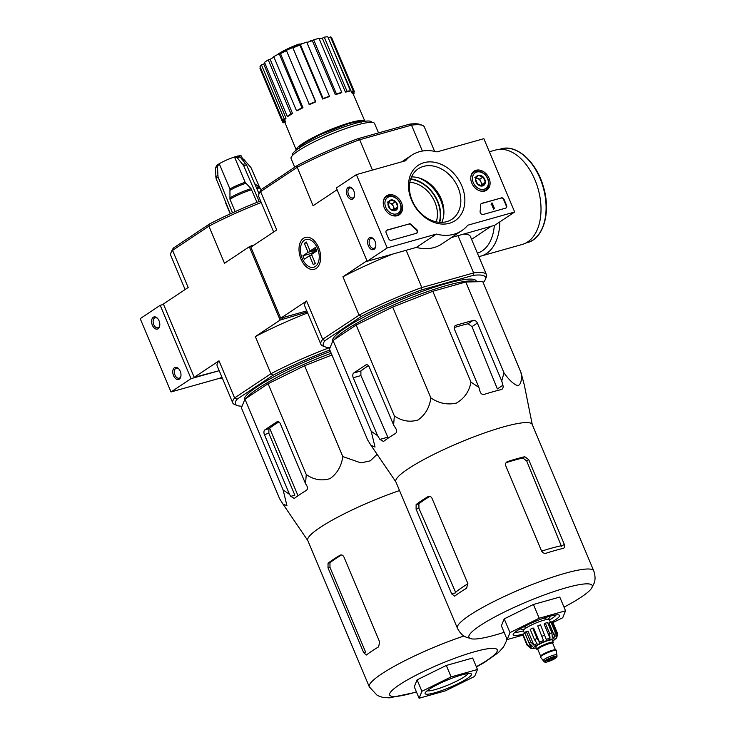 <?xml version="1.0" encoding="UTF-8"?>
<svg xmlns="http://www.w3.org/2000/svg" width="735" height="735" viewBox="0 0 735 735"><rect width="100%" height="100%" fill="white"/><g stroke="black" fill="none" stroke-linecap="round" stroke-linejoin="round"><path stroke-width="1.1" d="M483.85 138.676L514.675 212.002L467.763 225.222A45.285 34.885 -123.7 0 1 461.773 230.671A45.285 34.885 -123.7 0 1 436.388 234.07L387.198 247.934L356.374 174.618L405.564 160.744A45.285 34.885 -123.7 0 1 411.563 155.305A45.285 34.885 -123.7 0 1 436.948 151.897L483.85 138.676M384.276 207.757A11.411 8.792 -123.7 0 1 386.426 195.923A11.411 8.792 -123.7 0 1 400.226 200.444A11.411 8.792 -123.7 0 1 399.077 214.923A11.411 8.792 -123.7 0 1 384.276 207.757M471.796 183.079A11.411 8.792 -123.7 0 1 473.946 171.255A11.411 8.792 -123.7 0 1 487.746 175.775A11.411 8.792 -123.7 0 1 486.598 190.246A11.411 8.792 -123.7 0 1 471.796 183.079M411.517 200.076A33.259 25.624 -123.7 0 1 438.216 163.207A33.259 25.624 -123.7 0 1 460.275 215.677A33.259 25.624 -123.7 0 1 411.517 200.076M501.27 197.834A2.517 1.939 -123.7 0 1 504.137 199.589L506.544 205.322A2.517 1.939 -123.7 0 1 506.038 207.95A2.517 1.939 -123.7 0 1 505.607 208.152L483.189 214.473A2.517 1.939 -123.7 0 1 480.975 213.71A2.517 1.939 -123.7 0 1 480.111 211.285A51.817 39.929 -123.7 0 0 480.589 205.047A2.517 1.939 -123.7 0 1 481.333 203.54A2.517 1.939 -123.7 0 1 481.765 203.338L500.875 198.101A2.517 1.939 -123.7 0 1 503.732 199.856L506.149 205.589A2.517 1.939 -123.7 0 1 505.827 208.069M409.119 223.817A2.517 1.939 -123.7 0 1 411.324 224.57A51.569 39.736 -123.7 0 0 416.414 229.237A2.517 1.939 -123.7 0 1 416.818 233.105A2.517 1.939 -123.7 0 1 416.387 233.298L391.452 240.327A2.517 1.939 -123.7 0 1 388.585 238.572L386.178 232.848A2.517 1.939 -123.7 0 1 386.683 230.22A2.517 1.939 -123.7 0 1 387.115 230.018L408.724 224.083A2.517 1.939 -123.7 0 1 410.92 224.837L411.324 224.57M451.529 237.497L494.655 225.333L514.675 212.002M461.773 230.671L441.753 244.002A45.285 34.885 -123.7 0 1 416.368 247.401L436.388 234.07M416.368 247.401L367.178 261.274L387.198 247.934M375.043 241.365A6.293 3.886 -105.7 0 0 373.6 239.031A6.293 3.886 -105.7 0 0 367.913 239.858A6.293 3.886 -105.7 0 0 370.422 248.761A6.293 3.886 -105.7 0 0 375.704 246.491A6.293 3.886 -105.7 0 0 375.043 241.365M353.857 190.962A6.293 3.886 -105.7 0 0 352.414 188.619A6.293 3.886 -105.7 0 0 346.727 189.446A6.293 3.886 -105.7 0 0 349.235 198.349A6.293 3.886 -105.7 0 0 354.518 196.089A6.293 3.886 -105.7 0 0 353.857 190.962M367.178 261.274L336.364 187.949L356.374 174.618M412.17 200.49A30.337 23.373 -123.7 0 1 418.298 168.774A30.337 23.373 -123.7 0 1 454.57 181.058A30.337 23.373 -123.7 0 1 451.933 219.26A30.337 23.373 -123.7 0 1 412.17 200.49M411.508 176.924A30.337 23.373 -123.7 0 1 437.656 192.331A30.337 23.373 -123.7 0 1 441.808 222.383M352.671 188.923A5.2 3.216 -105.7 0 0 349.933 187.949A5.2 3.216 -105.7 0 0 348.243 193.82A5.2 3.216 -105.7 0 0 352.754 197.954A5.2 3.216 -105.7 0 0 354.573 195.694M373.858 239.334A5.2 3.216 -105.7 0 0 371.12 238.351A5.2 3.216 -105.7 0 0 369.439 244.231A5.2 3.216 -105.7 0 0 373.94 248.366A5.2 3.216 -105.7 0 0 375.769 246.106M481.14 203.687A2.517 1.939 -123.7 0 1 481.361 203.604L500.875 198.101M491.577 203.136L492.147 202.97L494.563 208.703L493.984 208.859L492.055 204.256L491.495 204.44L491.577 203.136L491.403 204.082M491.917 204.312L491.09 204.707L491.347 204.091M494.563 208.703L493.589 209.126L491.651 204.523M416.607 233.215A2.517 1.939 -123.7 0 0 416.01 229.504A51.569 39.736 -123.7 0 1 410.92 224.837M386.491 230.367A2.517 1.939 -123.7 0 1 386.72 230.285L408.724 224.083M475.508 179.074L478.2 175.353L483.115 176.933L485.339 182.225L482.647 185.937L477.732 184.366L475.508 179.074A5.806 4.474 -123.7 0 1 478.2 175.353A5.806 4.474 -123.7 0 1 483.115 176.933A5.806 4.474 -123.7 0 1 485.339 182.225A5.806 4.474 -123.7 0 1 482.647 185.937A5.806 4.474 -123.7 0 1 477.732 184.366A5.806 4.474 -123.7 0 1 475.508 179.074M484.034 189.244A9.436 7.267 -123.7 0 1 472.44 178.09A9.436 7.267 -123.7 0 1 484.797 174.608A9.436 7.267 -123.7 0 1 484.034 189.244M470.767 177.539A10.694 8.241 -123.7 0 1 473.827 172.192A10.694 8.241 -123.7 0 1 486.616 176.529A10.694 8.241 -123.7 0 1 485.688 189.988A10.694 8.241 -123.7 0 1 483.85 190.834A10.694 8.241 -123.7 0 1 479.578 190.76M475.986 178.164A5.035 3.877 -123.7 0 1 477.327 178.366A5.035 3.877 -123.7 0 1 480.892 181.802L479.78 179.156L476.105 177.98M481.067 185.744L482.004 184.448L480.892 181.802A5.035 3.877 -123.7 0 1 480.993 185.725M482.004 184.448L485.339 182.225M479.78 179.156L483.115 176.933M474.865 177.576L478.2 175.353M387.988 203.751L390.68 200.03L395.605 201.601L397.828 206.893L395.136 210.614L390.212 209.043L387.988 203.751A5.806 4.474 -123.7 0 1 390.68 200.03A5.806 4.474 -123.7 0 1 395.605 201.601A5.806 4.474 -123.7 0 1 397.828 206.893A5.806 4.474 -123.7 0 1 395.136 210.614A5.806 4.474 -123.7 0 1 390.212 209.043A5.806 4.474 -123.7 0 1 387.988 203.751M396.523 213.913A9.436 7.267 -123.7 0 1 384.919 202.768A9.436 7.267 -123.7 0 1 397.277 199.286A9.436 7.267 -123.7 0 1 396.523 213.913M383.247 202.217A10.694 8.241 -123.7 0 1 386.316 196.87A10.694 8.241 -123.7 0 1 399.096 201.197A10.694 8.241 -123.7 0 1 398.168 214.666A10.694 8.241 -123.7 0 1 396.33 215.502A10.694 8.241 -123.7 0 1 392.058 215.438M388.466 202.842A5.035 3.877 -123.7 0 1 389.807 203.035A5.035 3.877 -123.7 0 1 393.372 206.471L392.26 203.825L388.585 202.649M393.547 210.412L394.493 209.117L393.372 206.471A5.035 3.877 -123.7 0 1 393.473 210.403M394.493 209.117L397.828 206.893M392.26 203.825L395.605 201.601M387.345 202.254L390.68 200.03M163.528 304.382L160.212 305.31L140.201 318.65L171.016 391.966L220.206 378.102A45.285 34.885 56.3 0 0 222.567 378.663M152.356 325.219A6.293 3.886 -105.7 0 0 156.481 329.124A6.293 3.886 -105.7 0 0 159.688 325.899A6.293 3.886 -105.7 0 0 157.584 318.43A6.293 3.886 -105.7 0 0 152.577 317.933A6.293 3.886 -105.7 0 0 152.356 325.219M173.543 375.622A6.293 3.886 -105.7 0 0 177.677 379.536A6.293 3.886 -105.7 0 0 180.883 376.302A6.293 3.886 -105.7 0 0 178.77 368.841A6.293 3.886 -105.7 0 0 173.763 368.345A6.293 3.886 -105.7 0 0 173.543 375.622M160.212 305.31L191.036 378.635L171.016 391.966M221.869 377L220.206 378.102M191.036 378.635L219.214 370.688L194.196 377.331L218.993 360.812L234.594 397.929L270.939 373.711L255.339 336.593L280.136 320.074L307.285 312.007M179.028 369.145A5.2 3.216 -105.7 0 0 176.29 368.161A5.2 3.216 -105.7 0 0 174.948 375.006A5.2 3.216 -105.7 0 0 179.11 378.176A5.2 3.216 -105.7 0 0 180.939 375.916M157.841 318.733A5.2 3.216 -105.7 0 0 155.103 317.759A5.2 3.216 -105.7 0 0 153.753 324.594A5.2 3.216 -105.7 0 0 157.924 327.764A5.2 3.216 -105.7 0 0 159.752 325.504M333.019 340.461L329.473 349.153L367.656 439.989L371.019 445.373L375.034 447.064L371.203 431.289L333.019 340.461L356.153 325.045L392.674 307.046L432.805 291.29L465.797 281.992L482.794 281.643L520.977 372.48L524.349 385.158L532.269 424.61M289.893 48.786A22.638 3.491 157.2 0 1 299.852 44.725L299.568 44.036A22.638 3.491 157.2 0 0 276.783 55.006A22.638 3.491 157.2 0 0 276.59 55.134M286.374 50.439A22.638 3.491 157.2 0 0 280.32 53.646M276.783 55.006A88.044 88.044 0 0 1 278.997 53.508A20.626 3.179 157.2 0 1 298.86 44.109A88.044 29.4 70.4 0 1 299.568 44.036M311.934 40.866L311.815 40.581A88.044 73.573 -99.1 0 0 310.115 40.93L310.308 41.38M312.733 40.48A22.638 3.491 157.2 0 0 311.815 40.581M296.986 167.47L260.53 191.66A89.808 13.846 157.2 0 0 258.94 194.15L259.951 191.752A87.924 13.561 157.2 0 1 261.43 189.4L297.703 165.237A87.924 13.561 157.2 0 1 357.945 138.713L359.378 139.843A89.808 13.846 157.2 0 0 297.197 167.222L313.073 205.736L337.108 189.722M434.587 151.346L424.343 126.962A89.808 13.846 157.2 0 0 422.487 125.4L420.062 124.445A87.924 13.561 157.2 0 0 409.652 124.132L357.945 138.713M473.221 275.359L421.513 289.93A87.924 13.561 157.2 0 0 361.271 316.463L359.323 315.012A89.808 13.846 -22.8 0 1 421.504 287.633L473.79 272.887A89.808 13.846 -22.8 0 1 486.469 274.752A89.808 13.846 -22.8 0 1 486.285 277.178L485.275 279.576A87.924 13.561 157.2 0 0 473.221 275.359L473.79 272.887M324.999 340.627A87.924 13.561 157.2 0 0 325.164 346.883L322.738 345.928A89.808 13.846 -22.8 0 1 320.883 344.357A89.808 13.846 -22.8 0 1 322.647 339.441L324.999 340.627L361.271 316.463M325.164 346.883A87.924 13.561 157.2 0 0 330.125 347.563M483.106 282.387L483.795 281.918A87.924 13.561 157.2 0 0 485.275 279.576M476.592 281.771L476.289 281.055A77.983 12.026 157.2 0 0 423.856 290.794A77.983 12.026 157.2 0 0 345.422 327.902A77.983 12.026 157.2 0 0 332.505 341.499L332.551 341.6M421.504 287.633L421.513 289.93M422.487 125.4A89.808 13.846 157.2 0 0 411.664 125.106L359.378 139.843M411.664 125.106L409.652 124.132M406.152 250.286L421.752 287.403M457.969 235.678L473.579 272.795M411.545 125.235L422.404 151.052M359.727 139.843L372.434 170.088M306.807 310.868L280.724 318.218L250.865 247.19L276.727 229.954L260.64 191.688M471.576 239.325L491.035 226.362M318.604 247.511A16.547 10.235 -105.7 0 0 314.81 241.346A16.547 10.235 -105.7 0 0 299.843 243.542A16.547 10.235 -105.7 0 0 306.449 266.952A16.547 10.235 -105.7 0 0 320.35 260.998A16.547 10.235 -105.7 0 0 318.604 247.511M280.724 318.218L306.587 300.983L322.665 339.248L359.323 315.012M366.967 260.75L342.933 276.764L359.02 315.03M258.94 194.15A89.808 13.846 157.2 0 0 258.757 196.567L273.659 232.003M342.933 276.764A89.808 13.846 -22.8 0 1 392.949 254.007M320.883 344.357L304.749 305.981A89.808 13.846 -22.8 0 1 306.587 300.983M463.537 234.107A89.808 13.846 -22.8 0 1 470.336 236.376L486.469 274.752M261.43 189.4L260.53 191.66M297.197 167.222L297.703 165.237M409.854 182.262A27.673 21.324 -123.7 0 1 436.232 221.86M371.588 122.35L371.478 122.093A42.97 6.624 157.2 0 0 342.593 127.449A42.97 6.624 157.2 0 0 299.375 147.9A42.97 6.624 157.2 0 0 292.264 155.388L292.374 155.645M378.534 132.906L374.574 123.48A45.285 6.982 157.2 0 0 344.127 129.139A45.285 6.982 157.2 0 0 298.585 150.684A45.285 6.982 157.2 0 0 291.088 158.576L294.726 167.222M345.422 92.086L347.012 91.259A38.992 6.009 -22.8 0 1 350.503 90.828L348.914 91.654A36.971 5.696 -22.8 0 0 345.422 92.086L322.307 38.22A36.474 5.623 157.2 0 0 319.229 38.854M322.307 38.22L324.273 37.182A38.992 6.009 -22.8 0 1 327.764 36.75L350.503 90.828M328.251 37.908L330.52 36.906A38.992 6.009 -22.8 0 1 331.65 37.604L354.38 91.682L352.534 92.491L364.909 121.266A37.228 5.742 157.2 0 0 339.689 126.062A37.228 5.742 157.2 0 0 302.462 143.702A37.228 5.742 157.2 0 0 296.269 150.115L283.986 120.2M284.849 122.295L283.71 122.8A38.992 6.009 -22.8 0 1 282.589 122.102L259.859 68.024L260.512 67.739M260.025 66.582A38.992 6.009 -22.8 0 1 261.44 64.855L263.718 64.019L286.007 118.252A36.971 5.696 -22.8 0 0 284.592 119.98L282.764 120.659L260.025 66.582M264.811 63.045A36.474 5.623 157.2 0 0 263.718 64.019M264.517 62.337A38.992 6.009 -22.8 0 1 268.247 59.847L270.158 59.315L292.521 113.493A36.971 5.696 -22.8 0 0 290.527 114.77A36.971 5.696 -22.8 0 0 288.781 115.983L287.247 116.415L264.517 62.337M273.944 57.091A36.474 5.623 157.2 0 0 270.158 59.315M273.76 56.65A38.992 6.009 -22.8 0 1 279.245 53.774L280.504 53.618L302.985 107.723A36.971 5.696 -22.8 0 0 297.491 110.599L296.49 110.728L273.76 56.65M286.503 50.743A36.474 5.623 157.2 0 0 280.504 53.618M286.347 50.375A38.992 6.009 -22.8 0 1 292.76 47.554L315.811 101.834A36.971 5.696 -22.8 0 0 309.398 104.655L286.347 50.375M322.693 99.05L323.097 98.545A38.992 6.009 -22.8 0 1 329.455 96.212L329.041 96.708A36.971 5.696 -22.8 0 0 322.693 99.05L299.862 45.092A36.474 5.623 157.2 0 0 293.155 47.803M299.862 45.092L300.367 44.477A38.992 6.009 -22.8 0 1 306.715 42.134L329.455 96.212M335.344 94.631L336.419 93.915A38.992 6.009 -22.8 0 1 341.747 92.417L340.663 93.134A36.971 5.696 -22.8 0 0 335.344 94.631L312.347 40.737A36.474 5.623 157.2 0 0 306.881 42.52M312.347 40.737L313.689 39.846A38.992 6.009 -22.8 0 1 319.018 38.339L341.747 92.417M285.566 121.982L284.289 118.886M352.377 93.804L351.495 91.756M329.794 41.583L351.404 91.792A36.971 5.696 -22.8 0 1 352.534 92.491M352.993 93.575L354.206 93.124L353.719 91.967M354.206 93.124A38.992 6.009 -22.8 0 1 353.315 94.319M351.404 91.792L353.25 90.984L330.52 36.906M353.25 90.984A38.992 6.009 -22.8 0 1 354.38 91.682M347.012 91.259L324.273 37.182M336.419 93.915L313.689 39.846M323.097 98.545L300.367 44.477M309.077 104.453A38.992 6.009 -22.8 0 1 315.49 101.632L292.76 47.554M296.49 110.728A38.992 6.009 -22.8 0 1 301.975 107.852L279.245 53.774M301.975 107.852L302.985 107.723M287.247 116.415A38.992 6.009 -22.8 0 1 290.977 113.925L268.247 59.847M290.977 113.925L292.521 113.493M282.764 120.659A38.992 6.009 -22.8 0 1 284.169 118.932L261.44 64.855M284.169 118.932L286.007 118.252M282.589 122.102L284.436 121.284M475.986 281.781A77.983 12.026 157.2 0 0 420.438 294.147A77.983 12.026 157.2 0 0 346.185 329.739A77.983 12.026 157.2 0 0 334.48 339.478M371.203 431.289L377.597 435.671L379.903 439.401L383.468 441.478A81.153 12.513 -22.8 0 1 395.476 433.475C396.836 432.382 396.983 430.811 395.917 428.735L393.611 425.005L394.337 415.881C401.852 421.081 409.762 422.45 418.068 419.97C425.28 414.834 429.552 407.475 430.857 397.883C438.813 403.359 447.321 405.095 456.389 403.083C464.373 398.425 469.242 391.443 470.988 382.117L432.805 291.29M430.857 397.883L392.674 307.046M394.337 415.881L356.153 325.045M393.611 425.005L369.255 367.059A3.776 2.334 -105.7 0 0 366.223 364.753A3.776 2.334 -105.7 0 0 365.81 364.955L353.792 372.957A3.776 2.334 -105.7 0 0 353.241 377.726L377.597 435.671M470.988 382.117L478.908 387.446L480.093 391.672C480.911 393.841 482.325 394.741 484.31 394.355A81.153 12.513 -22.8 0 1 501.435 389.522C502.915 388.934 503.411 387.501 502.924 385.232L501.739 381.006L503.98 372.82C509.134 380.16 513.793 384.46 517.954 385.719C521.023 384.341 522.025 379.931 520.977 372.48M503.98 372.82L465.797 281.992M501.739 381.006L477.382 323.06A3.776 2.903 56.3 0 0 473.083 320.423L455.957 325.256A3.776 2.903 56.3 0 0 455.314 325.55A3.776 2.903 56.3 0 0 454.552 329.491L478.908 387.446M506.075 462.701A70.34 10.85 157.2 0 1 522.796 458.006L526.673 460.918L528.676 459.586L524.735 456.711A73.959 11.402 157.2 0 0 507.619 461.534C505.772 462.352 505.175 463.849 505.845 466.018L541.484 550.8C542.577 552.821 544.13 553.62 546.142 553.189A73.959 11.402 -22.8 0 1 563.267 548.365C564.7 547.823 565.05 546.491 564.315 544.359L561.421 546.289L561.218 545.765A68.658 10.584 157.2 0 0 541.64 551.14M526.673 460.918L561.218 545.765M467.919 583.783A68.658 10.584 157.2 0 0 455.608 592.272L455.838 592.787L451.722 593.944L454.653 596.195A73.959 11.402 -22.8 0 1 460 592.373A73.959 11.402 -22.8 0 1 466.661 588.193L467.736 583.278L432.097 498.495C431.041 496.492 429.718 495.84 428.137 496.538A73.959 11.402 157.2 0 0 421.467 500.728A73.959 11.402 157.2 0 0 416.129 504.541L416.083 509.162L451.722 593.944M429.92 496.345A70.34 10.85 157.2 0 0 418.895 503.76L416.129 504.541M455.608 592.272L418.941 508.363L418.895 503.76M504.118 632.33A66.857 10.308 -22.8 0 1 471.714 638.871A66.857 10.308 -22.8 0 1 480.01 625.687A66.857 10.308 -22.8 0 1 554.328 591.427A66.857 10.308 -22.8 0 1 591.363 588.57A66.857 10.308 -22.8 0 1 581.137 597.178A66.857 10.308 -22.8 0 1 564.011 607.156M506.296 462.416L506.893 461.892M563.267 548.365L563.837 548.117M528.676 459.586L564.315 544.359M428.643 496.318L429.185 496.244M457.39 628.177A73.959 11.402 157.2 0 1 469.628 615.287A73.959 11.402 157.2 0 1 544.019 580.09A73.959 11.402 157.2 0 1 593.742 570.865L532.195 424.444A73.959 11.402 157.2 0 0 482.472 433.678A73.959 11.402 157.2 0 0 408.081 468.875A73.959 11.402 157.2 0 0 395.834 481.765L457.39 628.177C461.111 635.527 465.668 636.878 465.926 637.089L471.714 638.871M368.428 365.699A72.894 11.236 157.2 0 0 360.885 370.954L353.792 372.957M379.903 439.401L387.823 437.169L360.903 375.567L360.885 370.954M501.435 389.522L502.023 389.265M454.221 327.553A72.894 11.236 157.2 0 1 468.112 323.74L472.008 326.643L497.365 388.934L502.924 385.232M539.187 618.227L565.546 610.794L559.767 597.05L533.408 604.482L539.187 618.227L509.989 632.614L504.21 618.87L533.408 604.482M522.833 635.15L507.159 639.569L509.989 632.614M507.159 639.569L501.38 625.825L504.21 618.87M565.546 610.794L562.716 617.749L552.959 622.563M515.162 632.118A22.638 3.491 157.2 0 0 523.467 630.869M549.44 619.954A22.638 3.491 157.2 0 0 556.138 614.892M550.846 621.911L555.182 632.229L554.888 636.988L548.944 622.848L550.846 621.911A16.354 2.517 -22.8 0 1 552.022 621.893A25.155 3.877 157.2 0 0 559.023 614.993A25.155 3.877 157.2 0 0 540.859 619.219A25.155 3.877 157.2 0 0 517.33 630.547A25.155 3.877 157.2 0 0 513.214 634.259A25.155 3.877 157.2 0 0 523.972 633.8M489.363 151.787L495.62 150.013A49.052 30.337 74.3 0 1 538.139 188.996A49.052 30.337 74.3 0 1 522.245 244.443L481.058 256.056A49.052 30.337 74.3 0 0 499.828 221.887M316.059 249.294L310.106 250.975L306.348 242.045L304.345 243.377L306.642 242.725M316.509 250.369L310.896 253.529L302.903 255.78L304.345 259.216L309.545 255.743L313.303 264.683L315.306 263.35L311.548 254.411L316.757 250.947L315.315 247.511L310.106 250.975M302.903 255.78L308.103 252.307L304.345 243.377M315.343 266.474A14.397 8.903 74.3 0 1 305.494 263.81A14.397 8.903 74.3 0 1 300.67 246.721A14.397 8.903 74.3 0 1 315.076 244.038A14.397 8.903 74.3 0 1 315.343 266.474M316.353 249.983L308.103 252.307M311.842 255.1L309.545 255.743M537.827 649.474A8.93 1.378 -22.8 0 1 536.789 649.262L535.824 646.975A8.93 1.378 -22.8 0 1 543.523 642.243A8.93 1.378 -22.8 0 1 552.288 640.056L553.253 642.344A8.93 1.378 -22.8 0 1 552.674 643.235M547.952 660.361A3.776 0.579 157.2 0 0 547.327 661.013A3.776 0.579 157.2 0 0 551.029 660.085A3.776 0.579 157.2 0 0 554.282 658.091A3.776 0.579 157.2 0 0 551.746 658.56A3.776 0.579 157.2 0 0 547.952 660.361M543.523 660.379A7.047 1.084 -22.8 0 1 543.487 660.333A7.047 1.084 -22.8 0 1 549.559 656.603A7.047 1.084 -22.8 0 1 556.478 654.876A7.047 1.084 -22.8 0 1 556.487 654.931M544.065 661.711L540.547 657.2A8.554 1.323 -22.8 0 1 540.51 657.136A8.554 1.323 -22.8 0 1 547.878 652.606A8.554 1.323 -22.8 0 1 556.276 650.512A8.554 1.323 -22.8 0 1 556.294 650.585L557.057 656.254A7.047 1.084 -22.8 0 0 550.138 657.981A7.047 1.084 -22.8 0 0 544.065 661.711L545.122 662.253C546.528 662.428 550.074 661.05 555.761 658.137L557.057 656.254M540.51 657.136L540.317 656.686A8.554 1.323 -22.8 0 1 547.685 652.147A8.554 1.323 -22.8 0 1 556.083 650.052L556.276 650.512M536.789 649.262A8.93 1.378 -22.8 0 1 544.488 644.54A8.93 1.378 -22.8 0 1 553.253 642.344M552.343 622.655L552.904 622.435L557.24 632.743L557.608 634.47L556.753 637.392A14.084 2.168 -22.8 0 0 556.726 637.3L556.349 636.391M552.022 621.893L556.358 632.201L556.064 636.969A14.084 2.168 -22.8 0 1 556.726 637.3M545.296 623.188L549.624 633.496L550.028 638.127L544.084 623.997L545.296 623.188A16.354 2.517 -22.8 0 1 547.575 622.545L551.912 632.853L552.316 637.484A14.084 2.168 -22.8 0 1 554.888 636.988M537.735 625.917L543.487 640.507L537.735 625.917A16.354 2.517 -22.8 0 1 540.51 624.823L546.27 639.422A14.084 2.168 -22.8 0 1 550.028 638.127M537.055 638.439A16.354 2.517 157.2 0 0 534.52 639.68L530.192 629.371A16.354 2.517 -22.8 0 1 532.719 628.131L537.055 638.439L539.545 642.243A14.084 2.168 -22.8 0 1 543.487 640.507M534.52 639.68L537.019 643.492A14.084 2.168 -22.8 0 0 533.95 645.211L530.615 641.866A16.354 2.517 157.2 0 0 529.77 642.418A16.354 2.517 157.2 0 0 529.016 642.932L532.351 646.276A14.084 2.168 -22.8 0 0 530.973 647.517L527.271 644.512A16.354 2.517 157.2 0 0 527.032 645.119L530.734 648.123A14.084 2.168 -22.8 0 0 530.753 648.215L530.716 648.114M531.423 648.555A14.084 2.168 -22.8 0 1 531.322 648.536A14.084 2.168 -22.8 0 1 530.753 648.215M529.016 642.932L524.68 632.624A16.354 2.517 -22.8 0 1 526.288 631.558L530.615 641.866M527.032 645.119L522.695 634.801A16.354 2.517 -22.8 0 1 522.934 634.204L527.271 644.512M527.197 625.062A11.319 1.746 157.2 0 0 526.83 625.31A11.319 1.746 157.2 0 0 524.955 627.277L525.415 628.379M546.289 619.605L545.829 618.503A11.319 1.746 157.2 0 0 542.669 618.558M524.588 633.552L523.366 630.639A14.084 2.168 -22.8 0 1 535.512 623.179A14.084 2.168 -22.8 0 1 549.339 619.724L550.359 622.15M539.545 642.243L533.601 628.113L532.719 628.131M533.95 645.211L528.006 631.071L526.288 631.558M530.973 647.517L529.274 643.465M522.934 634.204L525.001 633.395M520.977 628.315A15.848 2.444 157.2 0 0 520.784 629.031A15.848 2.444 157.2 0 0 524.413 629.132M547.529 619.412A15.848 2.444 157.2 0 0 550 616.748A15.848 2.444 157.2 0 0 549.348 616.389M399.537 490.557A73.959 11.402 157.2 0 0 320.01 527.555A73.959 11.402 157.2 0 0 307.763 540.446L369.31 686.867L377.367 695.521L382.742 697.386L389.458 697.864L416.515 692.131M377.11 454.322L370.275 460.845L360.958 462.903L342.786 456.564C341.481 466.119 337.227 473.469 330.043 478.623C321.728 481.14 313.799 479.79 306.265 474.562L305.539 483.685L306.771 485.67C307.827 487.737 307.68 489.317 306.32 490.41A81.557 12.578 -22.8 0 0 302.691 492.652L297.013 496.428L302.691 492.652M293.963 498.587L294.312 498.413A81.557 12.578 -22.8 0 1 297.013 496.428M294.312 498.413L290.757 496.336L289.526 494.352L283.131 489.969L286.962 505.735L282.947 504.054L279.585 498.67L241.402 407.842L244.948 399.142L268.082 383.725L304.602 365.727L331.926 354.996M305.539 483.685L280.412 423.902A3.776 2.334 -105.7 0 0 277.38 421.605A3.776 2.334 -105.7 0 0 276.966 421.798L264.949 429.8A3.776 2.334 -105.7 0 0 264.398 434.569L289.526 494.352M278.887 421.918A76.982 11.87 157.2 0 0 274.284 424.867A76.982 11.87 157.2 0 0 268.918 428.689L268.854 433.319L294.864 495.179L290.757 496.336M232.517 212.81L218.029 176.951L217.45 166.45L219.223 163.73L229.945 189.005L229.963 199.249L235.163 211.616M237.91 155.949L234.52 157.005A13.836 2.131 157.2 0 0 219.315 163.703M243.45 160.882L241.429 156.086A13.836 2.131 157.2 0 0 238.553 155.949M216.457 165.439L219.223 163.73M217.22 165.063L215.456 167.782L216.026 178.283L230.377 213.793M259.648 187.416L251.012 167.653L243.57 159.082M234.584 156.968L237.24 157.731L243.662 165.66L259.189 201.491M234.52 157.005L245.159 182.308L251.03 188.656A18.531 2.857 157.2 0 0 229.743 198.027M257.02 202.355L251.03 188.656M259.078 193.829L246.51 164.861L240.097 156.932L237.433 156.16M261.247 202.483A89.808 13.846 157.2 0 0 208.915 226.15L172.569 250.369L188.169 287.495L163.372 304.014L194.196 377.331M173.533 247.971A87.796 13.542 157.2 0 0 171.99 250.387L170.915 252.941A89.808 13.846 157.2 0 1 172.569 250.369L173.533 247.971L209.457 224.037L208.915 226.15L224.515 263.277L249.312 246.749L251.903 245.609L252.197 246.298M249.312 246.749L280.136 320.074M282.24 317.786L282.727 318.935M260.594 200.94A87.796 13.542 157.2 0 0 209.457 224.037M251.903 245.609L254.2 244.966M242.072 406.198A87.796 13.542 -22.8 0 1 237.203 405.509A87.796 13.542 -22.8 0 1 237.102 399.197L273.025 375.263A87.796 13.542 -22.8 0 1 329.822 349.989M244.479 400.281L244.433 400.18A77.983 12.026 -22.8 0 1 257.342 386.582A77.983 12.026 -22.8 0 1 330.428 351.431M273.025 375.263L270.939 373.711A89.808 13.846 -22.8 0 1 329.721 347.563M255.339 336.593A89.808 13.846 -22.8 0 1 307.671 312.926M237.203 405.509L234.621 404.489A89.808 13.846 -22.8 0 1 232.765 402.927A89.808 13.846 -22.8 0 1 234.594 397.929L237.102 399.197M232.765 402.927L217.165 365.81A89.808 13.846 -22.8 0 1 218.993 360.812M170.915 252.941A89.808 13.846 157.2 0 0 170.74 255.367L185.101 289.535M331.2 353.259A77.983 12.026 157.2 0 0 258.114 388.42A77.983 12.026 157.2 0 0 246.409 398.159M298.024 495.757L269.607 428.156M446.292 665.451L472.66 658.027L477.474 669.484L451.115 676.907L446.292 665.451L417.103 679.838L414.274 686.793L419.088 698.25L445.447 690.817L474.645 676.43L477.474 669.484M366.581 654.876A73.959 11.402 -22.8 0 1 371.928 651.054A73.959 11.402 -22.8 0 1 378.589 646.874L379.664 641.958L344.026 557.176C342.969 555.173 341.646 554.521 340.066 555.219A73.959 11.402 157.2 0 0 333.396 559.409A73.959 11.402 157.2 0 0 328.049 563.221L328.012 567.843L363.65 652.625L366.25 655.041M341.527 554.953A71.442 11.016 157.2 0 0 335.298 558.866A71.442 11.016 157.2 0 0 329.978 562.679L329.96 567.301L365.598 652.074L363.65 652.625M341.113 554.925L340.571 554.999M283.131 489.969L244.948 399.142M306.265 474.562L268.082 383.725M342.786 456.564L304.602 365.727M451.115 676.907L421.918 691.295L417.103 679.838M421.918 691.295L419.088 698.25M427.09 690.799A22.638 3.491 157.2 0 0 448.672 684.79A22.638 3.491 157.2 0 0 468.066 673.582M429.258 689.228A25.155 3.877 157.2 0 0 425.142 692.94A25.155 3.877 157.2 0 0 449.783 687.436A25.155 3.877 157.2 0 0 470.951 673.673A25.155 3.877 157.2 0 0 452.788 677.9A25.155 3.877 157.2 0 0 429.258 689.228M436.066 190.117A36.897 28.426 -123.7 0 1 439.08 194.646M431.583 185.238A36.539 28.15 -123.7 0 1 441.864 200.664M425.51 180.755A34.315 26.442 -123.7 0 1 443.655 207.996M418.739 177.861A33.608 25.89 -123.7 0 1 443.719 215.355M410.736 178.881A31.384 24.181 -123.7 0 1 439.705 222.347M410.617 179.248A31.026 23.906 -123.7 0 1 439.31 222.319M361.546 121.854A34.334 5.292 157.2 0 0 336.731 127.642A34.334 5.292 157.2 0 0 304.648 143.086A34.334 5.292 157.2 0 0 299.035 148.13M522.796 458.006L524.735 456.711M418.941 508.363L416.083 509.162M468.112 323.74L473.083 320.423M454.79 326.037L455.957 325.256M472.008 326.643L477.382 323.06M360.903 375.567L353.241 377.726M366.691 364.707L365.81 364.955M501.049 148.883A48.675 30.107 74.3 0 1 543.238 187.563A48.675 30.107 74.3 0 1 527.473 242.578C543.735 238.618 551.112 211.753 543.422 186.8C536.614 162.095 516.696 143.885 501.049 148.883L499.341 149.361M494.333 225.424A45.285 28.003 74.3 0 1 477.392 253.171M310.896 253.529L311.585 255.174M313.477 252.381L313.726 252.969M552.711 641.039A11.319 1.746 157.2 0 0 550 639.533A11.319 1.746 157.2 0 0 535.493 645.927A11.319 1.746 157.2 0 0 536.238 647.967M555.651 658.183A6.413 0.992 -22.8 0 1 545.425 662.198A6.413 0.992 -22.8 0 1 551.323 658.275A6.413 0.992 -22.8 0 1 555.651 658.183M540.758 655.923A8.048 1.24 -22.8 0 1 547.621 651.991A8.048 1.24 -22.8 0 1 555.237 649.841M540.611 656.079L537.845 649.501A8.048 1.24 -22.8 0 1 544.782 645.238A8.048 1.24 -22.8 0 1 552.683 643.263L555.449 649.832M537.827 649.382A8.682 1.341 -22.8 0 1 544.442 644.595A8.682 1.341 -22.8 0 1 552.656 643.134M556.358 632.201A16.354 2.517 157.2 0 0 555.182 632.229M551.912 632.853A16.354 2.517 157.2 0 0 549.624 633.496M544.846 635.141A16.354 2.517 157.2 0 0 542.062 636.225M268.854 433.319L264.398 434.569M268.918 428.689L264.949 429.8M277.848 421.55L276.966 421.798M245.159 182.308A13.836 2.131 157.2 0 0 229.945 189.005M245.821 183.327A14.176 2.187 157.2 0 0 230.174 190.218M254.687 183.704L259.593 187.379A18.531 2.857 157.2 0 0 256.258 187.333M251.692 189.685A18.871 2.912 157.2 0 0 229.963 199.249M259.593 187.379L260.558 188.601A18.871 2.912 157.2 0 0 256.717 188.399M225.856 202.612A18.871 2.912 157.2 0 0 225.774 203.227L230.239 213.848M246.51 164.861A21.894 3.372 157.2 0 0 243.662 165.66M245.738 163.593A21.535 3.317 157.2 0 0 242.89 164.392M240.097 156.932A17.364 2.683 157.2 0 0 237.24 157.731M217.45 166.45A17.364 2.683 157.2 0 0 215.456 167.782M217.707 175.481A21.535 3.317 157.2 0 0 215.704 176.813M218.029 176.951A21.894 3.372 157.2 0 0 216.026 178.283M476.308 666.709A58.359 9.004 157.2 0 0 480.754 650.135A58.359 9.004 157.2 0 0 399.325 684.855A58.359 9.004 157.2 0 0 416.414 691.892M463.987 635.995A73.959 11.402 157.2 0 0 381.557 673.967A73.959 11.402 157.2 0 0 369.31 686.867M329.96 567.301L328.012 567.843M329.978 562.679L328.049 563.221M401.788 161.81L411.563 155.305M473.827 172.192L471.934 173.46M485.688 189.988L483.795 191.256M386.316 196.87L384.414 198.128M398.168 214.666L396.275 215.925M300.918 145.925L301.24 146.697M358.662 121.652L358.983 122.423M308.544 41.95A88.044 88.044 0 0 0 306.807 42.354M304.363 42.979A88.044 88.044 0 0 0 299.705 44.376M299.237 148.415C297.85 148.92 299.678 147.138 304.731 143.04L320.157 134.634L347.251 124.096C358.156 121.018 360.031 121.652 360.251 121.67L361.62 122.194M593.742 570.865C596.388 578.665 594.165 582.864 594.137 583.186L591.363 588.57M395.908 481.93L371.129 445.539M525.755 243.064L527.473 242.578M478.816 256.561L481.058 256.056M557.617 634.47L556.367 638.191L552.757 641.168M536.293 648.095L531.322 648.536M520.573 628.544L520.784 629.031M549.798 616.261L550 616.748M307.836 540.611L282.947 504.054M225.571 201.684L225.774 203.227M260.558 188.601L261.081 189.85M476.418 666.957L484.834 662.18L498.55 652.459L503.484 646.965L506.093 641.774L506.81 638.752"/></g></svg>
